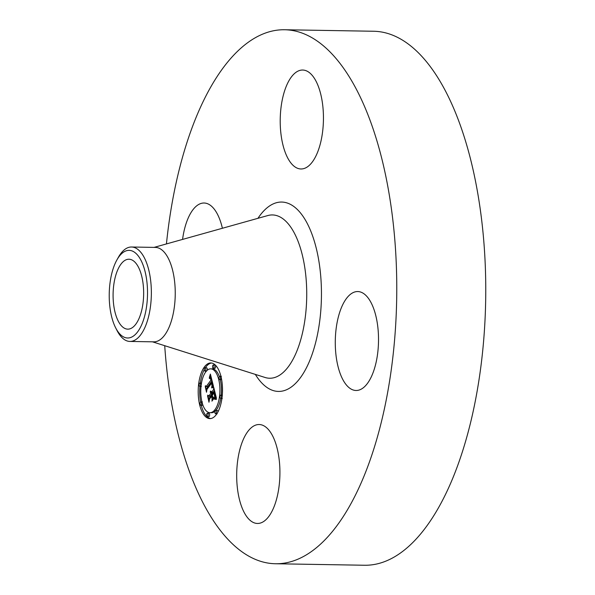 <?xml version="1.0" encoding="UTF-8"?>
<svg xmlns="http://www.w3.org/2000/svg" width="595" height="595" viewBox="0 0 595 595"><rect width="100%" height="100%" fill="white"/><g stroke="black" fill="none" stroke-linecap="round" stroke-linejoin="round"><path stroke-width="0.89" d="M182.568 239.413A49.474 21.606 91 0 1 204.07 203.014A49.474 21.606 91 0 1 218.38 216.111A49.474 21.606 91 0 1 222.404 228.264M166.436 243.928A267.036 116.642 91 0 1 196.767 115.78A267.036 116.642 91 0 1 284.574 29.75L373.571 31.252A267.036 116.642 91 0 1 477.525 191.984A267.036 116.642 91 0 1 452.356 479.22A267.036 116.642 91 0 1 364.549 565.25L275.552 563.748A267.036 116.642 91 0 1 164.718 345.702M284.574 29.75A267.036 116.642 91 0 1 388.535 190.482A267.036 116.642 91 0 1 363.367 477.718A267.036 116.642 91 0 1 275.552 563.748M286.396 85.977A49.474 21.606 91 0 1 302.662 70.039A49.474 21.606 91 0 1 321.925 99.819A49.474 21.606 91 0 1 317.261 153.034A49.474 21.606 91 0 1 300.988 168.973A49.474 21.606 91 0 1 281.733 139.193A49.474 21.606 91 0 1 286.396 85.977M372.046 304.647A49.474 21.606 91 0 1 376.754 359.179A49.474 21.606 91 0 1 356.063 390.484A49.474 21.606 91 0 1 341.753 377.386A49.474 21.606 91 0 1 337.045 322.847A49.474 21.606 91 0 1 357.736 291.55A49.474 21.606 91 0 1 372.046 304.647M273.737 507.52A49.474 21.606 91 0 1 257.464 523.459A49.474 21.606 91 0 1 238.208 493.679A49.474 21.606 91 0 1 242.872 440.464A49.474 21.606 91 0 1 259.137 424.525A49.474 21.606 91 0 1 278.401 454.305A49.474 21.606 91 0 1 273.737 507.52M139.282 317.886A34.971 15.277 91 0 1 127.784 329.147A34.971 15.277 91 0 1 114.166 308.098A34.971 15.277 91 0 1 117.46 270.487A34.971 15.277 91 0 1 128.959 259.227A34.971 15.277 91 0 1 142.577 280.267A34.971 15.277 91 0 1 139.282 317.886M109.696 305.25A43.822 19.144 -89 0 0 115.69 327.904A43.822 19.144 -89 0 0 138.144 331.155A43.822 19.144 -89 0 0 147.047 283.123A43.822 19.144 -89 0 0 116.836 260.052A43.822 19.144 -89 0 0 109.696 305.25M131.517 247.007A47.221 20.624 -89 0 1 150.847 282.305A47.221 20.624 91 0 1 145.448 326.231A47.221 20.624 -89 0 1 129.926 341.441L153.808 341.842A47.221 20.624 91 0 0 169.337 326.633A47.221 20.624 91 0 0 173.792 275.835A47.221 20.624 91 0 0 155.407 247.416L131.517 247.007A47.221 20.624 -89 0 0 118.286 257.442L116.836 260.052M115.69 327.904L117.051 330.567A47.221 20.624 -89 0 0 129.926 341.441M204.412 366.922A27.831 12.153 91 0 1 210.816 362.95A27.831 12.153 91 0 1 222.173 383.448A27.831 12.153 91 0 1 216.275 414.633A27.831 12.153 91 0 1 209.879 418.605A27.831 12.153 91 0 1 198.522 398.107A27.831 12.153 91 0 1 204.412 366.922M211.575 363.017A27.831 12.153 -89 0 0 205.929 366.944A27.831 12.153 -89 0 0 205.357 367.77M204.308 369.547A27.831 12.153 -89 0 0 200.292 383.068M199.92 386.438A27.831 12.153 -89 0 0 200.589 402.027M201.281 405.277A27.831 12.153 -89 0 0 210.637 418.56M209.976 412.699A21.926 9.58 91 0 1 201.028 396.553A21.926 9.58 91 0 1 205.677 371.979A21.926 9.58 91 0 1 210.719 368.855A21.926 9.58 91 0 1 219.667 385.002A21.926 9.58 91 0 1 215.018 409.576A21.926 9.58 91 0 1 209.976 412.699L211.493 412.722A21.926 9.58 -89 0 0 215.018 411.264M215.873 410.424A21.926 9.58 -89 0 0 216.535 409.598A21.926 9.58 -89 0 0 220.73 398.486M221.191 395.125A21.926 9.58 -89 0 0 220.269 379.67M219.384 376.68A21.926 9.58 -89 0 0 212.237 368.878L210.719 368.855M219.808 379.662A1.688 0.736 91 0 1 219.124 378.42A1.688 0.736 91 0 1 219.481 376.531A1.688 0.736 91 0 1 219.867 376.285A1.688 0.736 91 0 1 220.559 377.528A1.688 0.736 91 0 1 220.202 379.424A1.688 0.736 91 0 1 219.808 379.662L221.325 379.684A1.688 0.736 -89 0 0 221.623 379.55M217.904 412.03A1.688 0.736 -89 0 0 217.197 410.446L215.68 410.416A1.688 0.736 91 0 1 216.364 411.658A1.688 0.736 91 0 1 216.007 413.547A1.688 0.736 91 0 1 215.621 413.793A1.688 0.736 91 0 1 214.929 412.551A1.688 0.736 91 0 1 215.286 410.654A1.688 0.736 91 0 1 215.68 410.416M200.827 405.269A1.688 0.736 91 0 1 200.136 404.027A1.688 0.736 91 0 1 200.493 402.131A1.688 0.736 91 0 1 200.879 401.893A1.688 0.736 91 0 1 201.571 403.135A1.688 0.736 91 0 1 201.214 405.024A1.688 0.736 91 0 1 200.827 405.269L202.345 405.292A1.688 0.736 -89 0 0 202.731 405.054A1.688 0.736 -89 0 0 202.828 404.897M207.358 416.597L208.875 416.619A1.688 0.736 -89 0 0 209.262 416.381A1.688 0.736 -89 0 0 209.618 414.492A1.688 0.736 -89 0 0 208.927 413.25L207.41 413.22A1.688 0.736 91 0 1 208.101 414.462A1.688 0.736 91 0 1 207.744 416.359A1.688 0.736 91 0 1 207.358 416.597A1.688 0.736 91 0 1 206.666 415.355A1.688 0.736 91 0 1 207.023 413.465A1.688 0.736 91 0 1 207.41 413.22M207.186 370.313A1.688 0.736 -89 0 0 206.591 367.792L205.074 367.762A1.688 0.736 91 0 1 205.758 369.004A1.688 0.736 91 0 1 205.401 370.901A1.688 0.736 91 0 1 205.015 371.139A1.688 0.736 91 0 1 204.33 369.897A1.688 0.736 91 0 1 204.687 368.007A1.688 0.736 91 0 1 205.074 367.762M213.278 368.335L214.795 368.357A1.688 0.736 -89 0 0 215.189 368.119A1.688 0.736 -89 0 0 215.546 366.23A1.688 0.736 -89 0 0 214.855 364.988L213.337 364.958A1.688 0.736 91 0 1 214.029 366.2A1.688 0.736 91 0 1 213.672 368.089A1.688 0.736 91 0 1 213.278 368.335A1.688 0.736 91 0 1 212.593 367.093A1.688 0.736 91 0 1 212.951 365.196A1.688 0.736 91 0 1 213.337 364.958M201.482 383.098A1.688 0.736 -89 0 0 201.43 383.091L199.913 383.061A1.688 0.736 91 0 1 200.604 384.303A1.688 0.736 91 0 1 200.247 386.2A1.688 0.736 91 0 1 199.861 386.438A1.688 0.736 91 0 1 199.169 385.196A1.688 0.736 91 0 1 199.526 383.306A1.688 0.736 91 0 1 199.913 383.061M213.523 386.497L211.746 386.884L212.303 384.615L211.82 381.893L206.763 388.55L206.562 390.461L205.379 385.701L206.279 386.43L210.898 380.198L210.333 378.375L209.358 378.532L209.403 378.145L210.273 377.929L211.247 379.729L210.377 377.133L209.314 377.528L210.377 374.077L213.523 386.497M213.397 387.553L211.664 387.866L212.69 387.174L213.397 387.553M211.984 385.746L211.619 383.12L206.956 389.405L206.495 392.239L205.238 386.505L206.48 391.495L206.837 389.145L211.671 382.622L211.984 385.746M213.761 387.457L216.454 398.278L214.639 398.449L215.107 395.593L214.245 391.473L212.073 394.403L212.237 395.035L214.148 392.455L214.758 397.43L214.088 392.879L212.296 395.296L212.69 396.872L213.888 397.482L211.946 400.1L212.281 397.311L211.686 394.924L209.343 398.077L209.076 400.227L207.804 395.11L208.83 395.995L210.823 393.302L210.251 391.934L211.166 392.841L210.385 391.138L211.039 391.265L211.56 392.313L213.516 389.673L213.761 387.457M216.364 399.453L214.49 399.186L215.576 398.895L216.364 399.453M213.917 398.464L211.909 401.164L213.917 398.464M212.051 398.486L211.515 396.352L209.529 399.029L208.979 402.227L207.536 395.764L208.957 401.476L209.41 398.843L211.582 395.92L212.051 398.486M213.516 389.673L214.319 389.688M214.498 390.417L213.077 392.343L211.56 392.313M212.556 392.336L212.467 393.161L210.95 393.139M212.296 393.161L210.347 396.025L208.83 395.995M209.537 396.01L209.871 397.371M216.335 397.817L214.721 398.144M210.385 391.138L210.89 391.146M210.325 391.317L211.091 391.324M210.429 391.369L211.136 391.376M210.526 391.436L211.18 391.451M210.623 391.517L211.232 391.532M210.704 391.614L211.292 391.629M210.786 391.733L211.344 391.741M210.861 391.86L211.396 391.867M210.928 392.001L211.456 392.008M210.987 392.157L211.508 392.164M211.047 392.328L212.564 392.358M211.099 392.514L212.616 392.544M211.136 392.678L212.653 392.7M211.166 392.841L212.683 392.864M210.206 392.261L210.608 392.269M210.779 393.146L212.296 393.176M210.823 393.302L212.341 393.332M211.686 394.924L212.207 394.939M212.281 397.311L213.605 397.334M214.245 391.473L214.765 391.48M214.341 391.867L214.862 391.874M214.587 392.879L215.115 392.893M214.736 393.466L215.256 393.481M214.81 393.778L215.338 393.793M214.877 394.083L215.412 394.091M214.936 394.366L215.479 394.373M214.988 394.634L215.554 394.649M215.033 394.894L215.613 394.909M215.063 395.139L215.673 395.154M215.093 395.37L215.732 395.385M215.107 395.593L215.784 395.601M215.115 395.794L215.836 395.809M215.115 395.987L215.888 396.002M215.107 396.181L215.933 396.188M215.093 396.382L215.985 396.396M215.063 396.597L216.037 396.612M215.033 396.82L216.097 396.843M214.988 397.066L216.156 397.081M214.936 397.319L216.223 397.341M214.869 397.579L216.283 397.601M214.802 397.854L216.32 397.884M215.896 398.174L216.431 398.181M212.058 380.711L207.796 386.453L206.279 386.43M207.067 386.438L207.387 387.724M211.939 386.237L213.352 386.519M210.154 374.85L210.571 374.857M210.042 375.214L210.667 375.229M209.931 375.571L210.756 375.586M209.819 375.906L210.846 375.928M209.708 376.233L210.928 376.256M209.604 376.546L211.009 376.568M209.492 376.843L211.009 376.873M210.221 377.029L211.128 377.044M210.295 377.074L211.136 377.089M210.377 377.133L211.151 377.148M210.451 377.223L211.173 377.23M210.526 377.327L211.203 377.342M210.6 377.453L211.232 377.468M210.675 377.609L211.27 377.617M210.749 377.78L211.314 377.788M210.816 377.974L211.366 377.981M210.89 378.189L211.418 378.197M210.957 378.42L211.478 378.435M211.024 378.68L211.545 378.688M211.069 378.874L211.597 378.889M211.113 379.082L211.649 379.089M211.158 379.29L211.701 379.298M211.203 379.506L211.753 379.513M211.247 379.729L211.813 379.736M210.994 379.922L211.857 379.937M209.708 377.907L210.251 377.914M209.611 377.966L210.318 377.981M209.507 378.048L210.385 378.063M209.403 378.145L209.849 378.16M209.953 378.13L210.429 378.137M210.898 380.198L211.932 380.22M211.82 381.893L212.356 381.901M211.872 382.072L212.408 382.079M211.924 382.25L212.452 382.258M211.976 382.436L212.497 382.444M212.028 382.622L212.541 382.63M212.073 382.808L212.593 382.816M212.125 383.031L212.646 383.039M212.177 383.254L212.705 383.262M212.214 383.463L212.757 383.478M212.244 383.671L212.809 383.686M212.274 383.872L212.861 383.887M212.289 384.072L212.913 384.08M212.303 384.258L212.958 384.266M212.303 384.437L213.003 384.452M212.303 384.615L213.047 384.63M212.296 384.787L213.092 384.801M212.274 384.958L213.136 384.972M212.251 385.129L213.181 385.144M212.222 385.3L213.226 385.322M212.177 385.478L213.27 385.501M212.132 385.664L213.315 385.686M212.073 385.85L213.367 385.872M212.013 386.043L213.412 386.066M211.857 386.43L213.374 386.46M211.775 386.638L212.281 386.646M211.917 387.419L213.136 387.509M212.69 387.174L213.337 387.189M212.512 387.211L213.397 387.226M212.326 387.263L213.397 387.286M212.125 387.338L213.397 387.352M211.642 387.538L212.623 387.553M215.197 398.903L215.658 398.91M215.011 398.94L215.866 398.955M214.832 399L216.074 399.022M214.661 399.081L216.178 399.104M214.49 399.186L216.007 399.215M215.717 399.275L216.387 399.282M215.925 399.312L216.379 399.319M221.169 398.248A1.688 0.736 91 0 1 220.782 398.494A1.688 0.736 91 0 1 220.091 397.252A1.688 0.736 91 0 1 220.447 395.355A1.688 0.736 91 0 1 220.834 395.117A1.688 0.736 91 0 1 221.526 396.359A1.688 0.736 91 0 1 221.169 398.248L221.95 398.263M154.068 247.394L267.81 215.554A81.664 35.67 91 0 1 303.294 259.316A81.664 35.67 91 0 1 296.518 351.935A81.664 35.67 91 0 1 265.072 377.483L152.476 341.82M257.962 218.305A94.702 41.367 91 0 1 312.271 235.003A94.702 41.367 91 0 1 309.608 360.927A94.702 41.367 91 0 1 255.329 374.396M216.007 413.547L217.011 413.57M205.401 370.901L206.562 370.916M213.672 368.089L215.189 368.119M219.867 376.285L221.385 376.315M215.621 413.793L217.138 413.815M220.782 398.494L222.299 398.516M220.834 395.117L222.351 395.147M200.879 401.893L202.397 401.923M205.015 371.139L206.532 371.161M199.861 386.438L201.37 386.46"/></g></svg>
